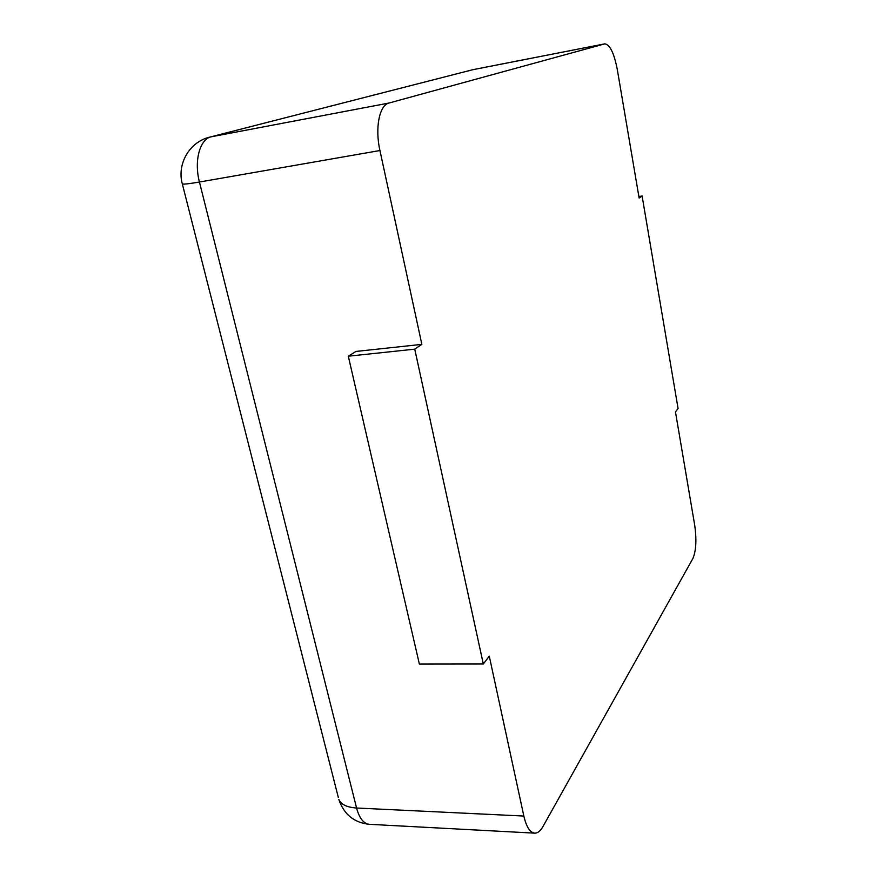 <?xml version="1.0" encoding="UTF-8"?>
<svg xmlns="http://www.w3.org/2000/svg" width="877" height="877" viewBox="0 0 877 877"><rect width="100%" height="100%" fill="white"/><g stroke="black" fill="none" stroke-linecap="round" stroke-linejoin="round"><path stroke-width="1.32" d="M642.107 196.02L639.125 198.027L617.287 69.458C614.075 53.124 609.932 44.584 604.834 43.85L389.037 103.026C379.401 105.043 374.819 127.954 379.938 150.526L421.859 344.365L355.996 351.436L348.312 356.205L419.37 664.064L483.315 663.999L489.278 656.171L523.843 816.048C526.364 826.868 529.993 832.569 534.74 833.15C537.678 833.216 540.418 831.034 542.929 826.594L692.852 558.561C696.13 550.866 696.744 539.728 694.694 525.137L675.465 411.927L678.074 408.507L642.107 196.02L638.873 196.492M348.312 356.205L414.744 349.156L421.859 344.365M414.744 349.156L483.315 663.999M379.938 150.526L199.441 182.021L356.566 808.013C359.351 818.263 363.615 823.7 369.327 824.314L534.74 833.15M523.843 816.048L356.566 808.013C347.029 807.377 341.12 804.549 338.851 799.517C343.937 814.415 354.1 822.681 369.327 824.314M338.281 797.281L182.328 183.951C183.567 184.411 189.268 183.764 199.441 182.021C193.872 160.962 199.792 139.158 211.269 136.79L389.037 103.026M182.263 183.666L182.328 183.951C176.694 163.856 189.717 141.69 209.822 137.108L472.626 69.754L604.659 43.894M474.161 69.426L604.834 43.85M472.626 69.754L209.822 137.108"/></g></svg>
